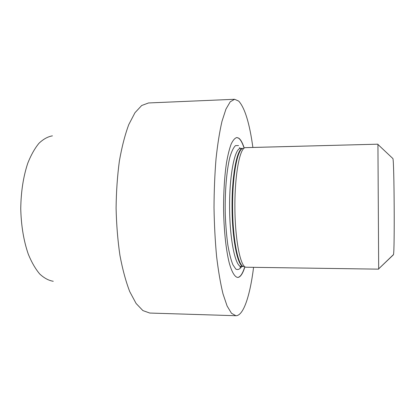<?xml version="1.0" encoding="UTF-8"?>
<svg xmlns="http://www.w3.org/2000/svg" width="415" height="415" viewBox="0 0 415 415"><rect width="100%" height="100%" fill="white"/><g stroke="black" fill="none" stroke-linecap="round" stroke-linejoin="round"><path stroke-width="0.62" d="M238.625 277.282L237.65 277.443C234.729 276.966 231.803 272.09 229.246 262.96C225.952 249.851 223.789 229.329 223.571 207.567C223.612 190.916 224.572 176.074 226.45 163.048C227.809 155.22 229.376 148.897 231.15 144.083C232.997 140.228 234.89 138.05 236.835 137.536L238.713 138.138C240.705 139.539 242.531 142.822 244.196 147.984C242.531 142.822 240.705 139.539 238.713 138.138L236.835 137.536C234.89 138.05 232.997 140.228 231.15 144.083C229.376 148.897 227.809 155.22 226.45 163.048C224.572 176.074 223.612 190.916 223.571 207.567C223.789 229.329 225.952 249.851 229.246 262.96C231.803 272.09 234.729 276.966 237.65 277.443L238.625 277.282C240.944 276.364 243.029 272.909 244.892 266.912C243.029 272.909 240.944 276.364 238.625 277.282M238.739 101.115C244.886 107.993 249.597 123.442 252.875 147.444C249.597 123.442 244.886 107.993 238.739 101.115L234.625 99.284L238.739 101.115M253.575 267.348C250.105 295.288 243.564 315.903 235.886 315.716L231.471 313.263L227.098 305.995L222.995 293.851C220.469 283.424 218.332 270.938 216.594 256.397C215.157 240.944 214.296 224.686 214.016 207.625C214.093 190.563 214.768 174.295 216.028 158.826C217.595 144.264 219.582 131.757 221.994 121.299L225.952 109.109L230.237 101.789L234.625 99.284L148.56 102.956L141.697 105.498L134.984 112.698L128.775 124.593C124.998 134.766 121.865 146.905 119.38 161.004C117.372 175.976 116.278 191.704 116.091 208.195C116.47 224.686 117.746 240.399 119.93 255.344C122.575 269.418 125.849 281.515 129.75 291.646L136.094 303.469L142.895 310.586L149.784 313.05L142.895 310.586L136.094 303.469L129.75 291.646C125.849 281.515 122.575 269.418 119.93 255.344C117.746 240.399 116.47 224.686 116.091 208.195C116.278 191.704 117.372 175.976 119.38 161.004C121.865 146.905 124.998 134.766 128.775 124.593L134.984 112.698L141.697 105.498L148.56 102.956L234.625 99.284L230.237 101.789L225.952 109.109L221.994 121.299C219.582 131.757 217.595 144.264 216.028 158.826C214.768 174.295 214.093 190.563 214.016 207.625C214.296 224.686 215.157 240.944 216.594 256.397C218.332 270.938 220.469 283.424 222.995 293.851L227.098 305.995L231.471 313.263L235.886 315.716L149.784 313.05L235.886 315.716C243.564 315.903 250.105 295.288 253.575 267.348M52.42 135.85C47.813 136.654 43.331 139.134 38.969 143.284C34.772 148.388 31.052 154.997 27.81 163.105C23.328 176.531 20.973 191.746 20.75 208.75C21.17 225.755 23.702 240.939 28.339 254.312C31.68 262.379 35.472 268.946 39.731 274.004C44.14 278.102 48.654 280.524 53.27 281.277C48.654 280.524 44.14 278.102 39.731 274.004C35.472 268.946 31.68 262.379 28.339 254.312C23.702 240.939 21.17 225.755 20.75 208.75C20.973 191.746 23.328 176.531 27.81 163.105C31.052 154.997 34.772 148.388 38.969 143.284C43.331 139.134 47.813 136.654 52.42 135.85M238.547 138.143L236.752 137.541L238.547 138.143C240.544 139.549 242.381 142.843 244.051 148.025C242.381 142.843 240.544 139.549 238.547 138.143M237.567 277.438C240.233 277.225 242.625 273.698 244.741 266.871C242.625 273.698 240.233 277.225 237.567 277.438M245.53 147.636L245.26 147.662C239.782 147.958 234.667 174.876 234.89 207.505C235.051 240.129 240.477 266.985 245.955 267.219L378.656 269.153L378.677 268.837L378.656 269.153L245.955 267.219C240.477 266.985 235.051 240.129 234.89 207.505C234.667 174.876 239.782 147.958 245.26 147.662L377.93 144.181L378.677 268.837L377.93 144.181L245.53 147.636M393.29 254.909L393.472 254.587C394.769 251.713 394.245 161.435 392.912 158.577L377.951 144.498L392.912 158.577C394.245 161.435 394.769 251.713 393.472 254.587L378.677 268.837L393.29 254.909M238.542 145.561L235.544 145.598C233.536 147.455 231.658 151.299 229.905 157.119C226.595 170.285 224.759 192.394 225.288 214.747C225.739 225.765 226.595 235.876 227.851 245.078C229.298 253.425 230.979 259.987 232.888 264.765L235.86 269.112C237.894 270.124 239.849 269.252 241.727 266.487C239.849 269.252 237.894 270.124 235.86 269.112L232.888 264.765C230.979 259.987 229.298 253.425 227.851 245.078C226.595 235.876 225.739 225.765 225.288 214.747C224.759 192.394 226.595 170.285 229.905 157.119C231.658 151.299 233.536 147.455 235.544 145.598L238.542 145.561M240.503 148.456C234.797 147.999 229.36 174.762 229.583 207.536C229.744 240.306 235.487 267.006 241.193 266.482C240.098 266.778 239.746 267.047 240.119 267.286L241.177 266.482L240.119 267.286C239.746 267.047 240.098 266.778 241.188 266.482C235.487 267.006 229.744 240.306 229.583 207.536C229.36 174.762 234.797 147.999 240.503 148.456L239.419 147.662L240.487 148.456L242.754 148.399C237.136 147.994 231.803 174.803 232.037 207.578C232.203 240.358 237.852 267.037 243.46 266.513L241.193 266.482L243.444 266.513C237.852 267.037 232.203 240.358 232.037 207.578C231.803 174.803 237.136 147.994 242.754 148.399L240.503 148.456M243.014 148.342C237.499 148.669 232.364 175.286 232.582 207.516C232.742 239.746 238.189 266.306 243.698 266.57C238.189 266.306 232.742 239.746 232.582 207.516C232.364 175.286 237.499 148.669 243.014 148.342"/></g></svg>
